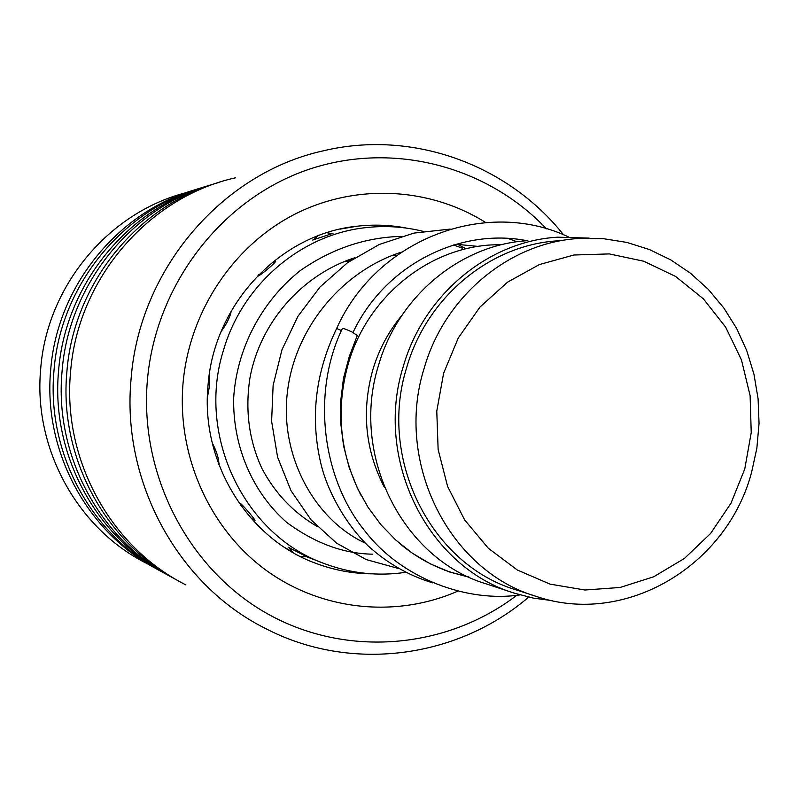 <?xml version="1.0" encoding="UTF-8"?>
<svg xmlns="http://www.w3.org/2000/svg" width="799" height="799" viewBox="0 0 799 799"><rect width="100%" height="100%" fill="white"/><g stroke="black" fill="none" stroke-linecap="round" stroke-linejoin="round"><path stroke-width="1.2" d="M744.758 469.023L751.23 432.599L750.111 395.645L741.462 359.92L725.642 327.121L703.36 298.836L675.644 276.484L643.774 261.233L609.297 253.912L573.892 255.011L539.365 264.569L507.495 282.197L479.969 307.076L458.286 337.957L443.615 373.253L436.773 411.105L438.132 449.517L447.6 486.431L464.638 519.919L488.299 548.244L517.293 569.997L550.072 584.129L584.928 590.012L620.084 587.465L653.802 576.728L684.453 558.411L710.591 533.482L731.005 503.19L744.758 469.023M751.569 472.419L756.863 448.189L759.05 423.47L758.081 398.691L753.976 374.312L746.805 350.781L736.678 328.499L723.774 307.915L708.304 289.378L690.536 273.278L670.8 259.905L649.437 249.548L626.835 242.417L603.425 238.681L579.635 238.442C510.281 242.017 444.763 295.76 424.139 368.339C394.406 462.231 449.178 570.945 536.279 596.414C625.148 626.756 726.88 566.032 751.569 472.419M558.681 240.789C490.856 244.294 426.856 296.719 406.711 367.48C377.697 459.016 431.2 565.033 516.374 589.952L535.23 596.074M502.122 244.584L491.205 244.933C427.235 248.539 367.17 297.657 348.264 363.755C335.46 409.947 339.795 453.982 361.298 495.859M402.107 315.076C388.674 331.215 378.896 349.523 372.753 370.017C361.358 411.225 365.303 450.466 384.599 487.74M527.859 240.659C461.123 244.394 398.351 295.87 378.566 365.213C350.052 454.961 402.476 558.99 486.251 583.889L513.397 592.838M589.163 238.112L557.752 237.183C488.778 241.018 423.81 294.422 403.305 366.401C373.762 459.585 428.024 567.53 514.606 593.238L533.323 598.101L552.409 600.678M399.53 543.37C415.15 556.523 432.469 566.211 451.465 572.434L468.434 576.878M348.144 261.603L346.367 261.163L349.922 261.003M314.576 238.831L312.679 240.05L332.474 233.498M257.388 276.045L257.757 276.214C260.544 275.715 278.442 260.264 275.375 261.053L272.299 262.432M252.025 518.911L254.741 520.708C257.298 521.817 242.287 504.049 239.69 503L239.261 503.34M306.806 556.743L288.159 547.195L289.777 548.533M287.32 549.053L284.714 547.495M221.193 331.385C226.856 323.695 230.202 316.873 231.241 310.901M405.473 572.344C378.207 576.339 351.52 573.552 325.403 563.974C244.674 535.919 196.045 435.864 223.59 349.882C242.696 283.995 301.782 234.157 366.322 227.585C385.567 225.468 404.514 226.726 423.16 231.35M457.637 244.304L464.519 248.04M218.906 464.728C218.976 458.926 216.739 451.605 212.204 442.796M207.39 397.493L209.378 386.666L209.148 375.53M344.669 261.393L352.629 259.156M392.399 255.37L396.414 255.65M546.456 228.834C485.892 164.874 389.363 140.274 304.519 170.866C219.795 201.458 155.386 286.102 147.366 380.584C139.276 475.515 188.973 569.977 267.825 613.992C346.776 658.026 446.461 649.098 516.783 595.295M528.668 597.113C457.278 658.456 350.471 672.878 265.308 628.394C178.087 584.928 121.328 481.877 131.066 379.145C139.116 269.433 222.232 172.834 323.465 150.791C412.344 129.498 507.784 164.494 563.575 234.816M186.367 192.599C108.714 212.264 46.821 286.062 40.679 369.018C33.149 448.678 77.633 528.918 146.617 563.385M235.605 177.787C148.404 196.904 77.373 279.151 70.542 372.364C62.282 459.645 110.851 547.435 185.947 584.928M219.086 182.382C137.638 205.253 73.438 283.945 66.866 371.944C58.816 457.308 105.648 543.28 178.666 581.003M213.073 184.249C132.324 206.542 68.554 284.334 62.062 371.415C54.092 455.869 100.674 540.923 173.153 577.967M207.181 186.047C127.62 208.429 64.979 285.193 58.567 371.016C50.717 454.261 96.419 538.136 167.75 575.02M201.458 187.825C122.557 209.658 60.334 285.573 54.002 370.506C46.222 452.893 91.685 535.889 162.487 572.134M195.845 189.543C118.082 211.455 56.919 286.382 50.667 370.137C43.016 451.365 87.63 533.233 157.343 569.317M342.322 328.619L342.372 328.499C343.64 328.369 346.856 329.538 352.019 331.994L357.283 335.49L349.253 356.654L343.44 378.496L340.714 400.938L340.774 423.57L343.58 445.912L349.193 467.585L357.403 488.179L368.019 507.265L380.873 524.643L395.725 540.024L412.304 553.168L430.331 563.864L449.477 571.954L469.422 577.327M341.543 330.616L336.649 328.459M312.868 562.176L315.995 563.395C334.042 570.166 352.619 573.642 371.725 573.832M457.537 591.27C395.655 618.316 320.928 610.666 265.098 569.547C209.438 528.279 176.959 455.71 183.011 383.59C189.183 312.179 232.659 246.531 293.682 214.781C354.856 183.201 429.133 186.966 485.722 222.541M406.771 228.154C390.341 224.948 373.762 224.309 357.013 226.227L343.52 228.384M444.304 570.067L450.346 572.064M288 549.582L291.425 550.901M306.666 556.763L322.446 562.836M347.765 261.003L348.454 261.563M287.181 549.073L287.69 549.003M300.124 556.394L307.056 556.703M289.338 547.724L293.043 552.578M251.375 518.681L254.531 519.53M240.419 503.42L240.579 505.188M218.357 463.24L219.256 463.82M231.36 311.75L230.561 312.089M275.106 262.182L272.159 262.452M258.876 274.526L258.536 275.945M332.973 233.658L326.711 232.759M317.632 235.955L313.847 239.76M388.044 226.616L384.858 226.576M315.995 563.395C248.03 538.926 200.509 462.681 208.01 385.577C213.832 303.58 280.908 233.638 357.013 226.227L340.054 229.133M478.132 246.402L456.009 244.254M401.408 252.144C341.133 271.57 294.691 328.988 287.43 391.979C279.6 454.301 313.448 519.22 365.273 543.11M354.816 257.717C301.233 275.026 259.795 323.325 249.937 378.067C245.013 410.187 248.968 440.229 261.792 468.204C274.936 493.203 293.393 512.618 317.163 526.471M352.998 332.494C384.509 265.438 459.325 227.296 527.06 240.719M432.609 582.861C408.639 575.53 387.046 563.115 367.83 545.617C342.601 520.618 326.781 487.74 321.308 465.388C309.922 419.085 315.046 373.433 336.659 328.429C376.449 239.231 485.313 197.653 568.239 236.804M520.039 594.895C468.344 602.676 402.177 579.485 364.913 531.005C323.006 479.979 310.711 394.117 342.372 328.499M517.083 241.777L507.984 238.422M450.177 229.083L413.992 233.088L379.325 244.444L347.575 262.661L320.019 286.991L297.837 316.444L281.977 349.732L273.128 385.308L271.61 421.243L277.583 457.128L291.036 490.766L311.141 519.949L336.669 543.21L366.192 559.57L398.192 568.419M462.551 248.269L453.582 244.973M401.138 236.384C365.143 237.383 331.455 248.829 300.084 270.731C260.923 302.072 236.764 349.163 233.678 397.782C232.619 446.351 252.534 492.484 286.791 522.476C314.776 543.09 343.31 553.657 372.374 554.176"/></g></svg>

